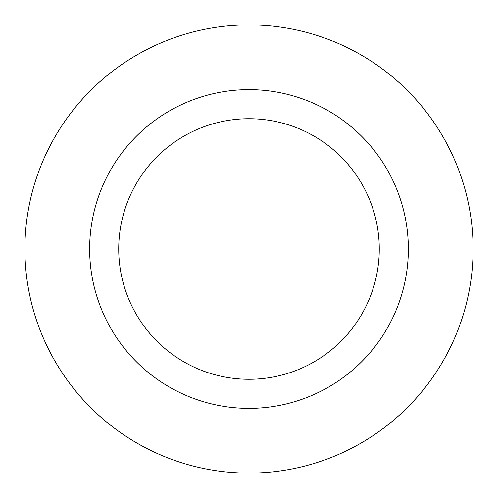 <?xml version="1.0" encoding="UTF-8"?>
<svg xmlns="http://www.w3.org/2000/svg" width="498" height="498" viewBox="0 0 498 498"><rect width="100%" height="100%" fill="white"/><g stroke="black" fill="none" stroke-linecap="round" stroke-linejoin="round"><path stroke-width="0.75" d="M379.277 249A130.277 130.277 0 0 0 249 118.723A130.277 130.277 0 0 0 118.723 249A130.277 130.277 0 0 0 249 379.277A130.277 130.277 0 0 0 379.277 249M408.36 249A159.36 159.36 0 0 0 249 89.64A159.36 159.36 0 0 0 89.64 249A159.36 159.36 0 0 0 249 408.36A159.36 159.36 0 0 0 408.36 249M24.9 249A224.1 224.1 0 0 0 249 473.1A224.1 224.1 0 0 0 473.1 249A224.1 224.1 0 0 0 249 24.9A224.1 224.1 0 0 0 24.9 249"/></g></svg>
